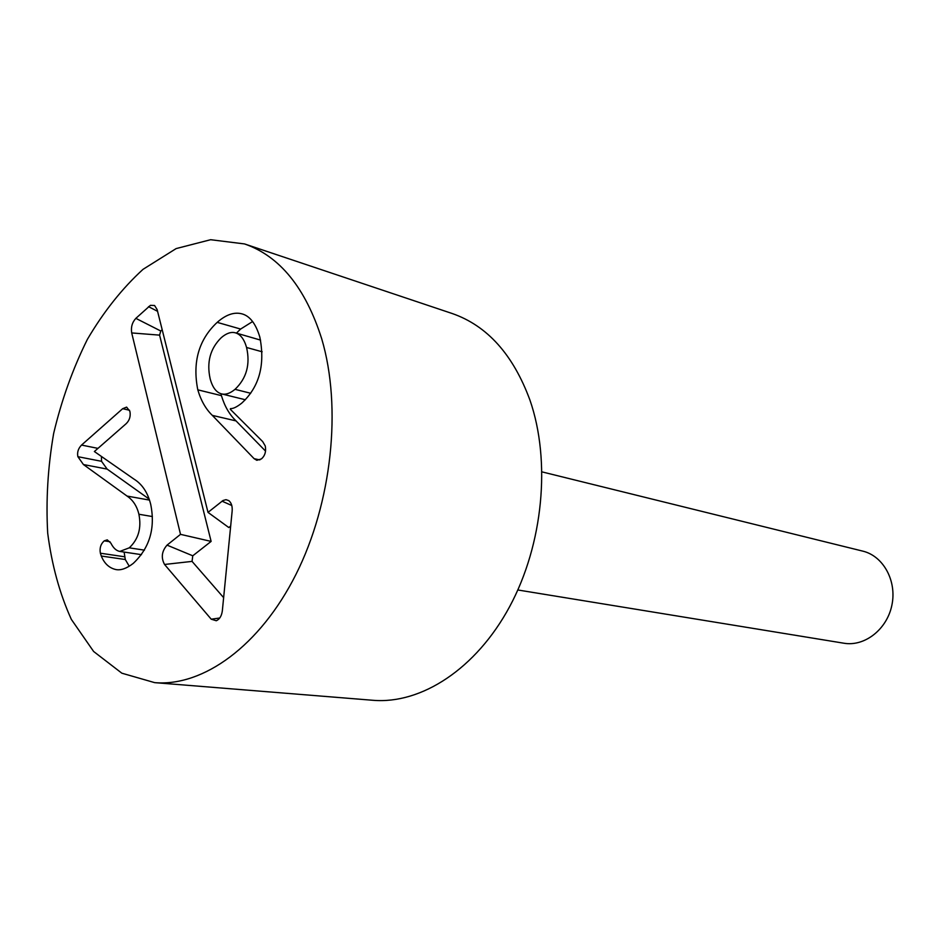 <?xml version="1.0" encoding="UTF-8"?>
<svg xmlns="http://www.w3.org/2000/svg" width="940" height="940" viewBox="0 0 940 940"><rect width="100%" height="100%" fill="white"/><g stroke="black" fill="none" stroke-linecap="round" stroke-linejoin="round"><path stroke-width="1.41" d="M517.834 589.979L843.897 643.218C864.659 646.837 887.066 629.365 891.907 605.078C897.007 580.838 883.271 555.963 862.755 551.122L542.028 471.892M244.529 243.93L452.152 313.502C487.179 325.663 513.111 354.521 529.937 400.076C551.11 461.07 543.226 544.295 509.668 606.606C476.063 668.963 421.226 704.366 372.933 700.288L154.677 682.64L121.848 673.193L93.624 651.479L71.334 619.378C59.655 593.622 51.771 564.858 47.693 533.097C45.86 500.35 47.846 467.121 53.662 433.387C61.57 400.099 72.803 368.75 87.373 339.375C103.612 311.763 122.165 288.416 143.033 269.334L176.144 248.583L210.63 239.712L244.529 243.93C279.791 256.162 305.524 287.816 321.738 338.894C342.043 407.373 331.961 502.653 296.018 574.293C260.016 646.003 203.193 686.799 154.677 682.64M235.024 389.336C246.562 378.338 250.416 364.379 246.574 347.483C244.2 339.176 240.476 334.299 235.4 332.831C231.123 331.644 226.411 333.254 221.264 337.671C210.208 348.54 206.506 362.276 210.172 378.855C212.522 387.503 216.353 392.521 221.652 393.919C225.671 394.906 230.124 393.378 235.024 389.336L250.71 393.272M221.652 393.919L245.375 399.759M212.334 415.386C205.778 409.041 200.925 400.534 197.8 389.83C192.324 362.076 198.787 339.587 217.187 322.361C226 314.606 234.283 311.774 242.026 313.878C249.876 315.993 255.809 323.724 259.816 337.049C265.315 364.943 259.287 386.974 241.745 403.131C236.892 406.973 233.132 408.794 230.476 408.618L230.288 409.276L262.695 441.6L265.256 445.971C266.267 451.47 264.986 455.794 261.379 458.931L256.843 460.306L254.117 458.685L212.334 415.386L236.046 420.909C229.454 414.634 224.589 406.209 221.429 395.634L220.971 393.719M265.55 451.106L236.046 420.909M246.574 347.483L262.154 351.783M260.556 340.104L235.4 332.831M197.8 389.83L221.429 395.634M236.422 333.113L240.628 329.059L252.625 321.539M101.297 556.034L100.369 553.214C99.452 548.114 100.745 543.99 104.234 540.841L107.266 539.865L110.885 543.155C113.305 548.02 116.278 550.769 119.803 551.428L129.25 547.844C138.415 539.278 141.635 528.08 138.897 514.251C136.946 506.131 132.998 500.08 127.065 496.073L83.437 464.548L77.879 456.687C76.998 452.387 78.22 448.509 81.545 445.066L122.658 408.7L126.618 407.114L129.896 411.344C130.813 416.209 129.579 420.309 126.183 423.67L94.364 451.529L133.797 478.989C142.116 484.077 147.756 492.525 150.706 504.345C155.5 528.21 149.672 547.891 133.233 563.413C126.724 568.43 121.002 570.486 116.078 569.593C109.31 568.148 104.375 563.624 101.297 556.034L125.29 559.523L124.127 552.074M129.238 566.209L125.29 559.523M129.25 547.844L144.443 550.147M138.897 514.251L152.374 516.553M149.213 499.128L107.137 469.095L101.532 461.305L101.426 456.711M83.437 464.548L107.137 469.095M81.545 445.066L97.96 448.38M131.706 332.936C130.789 327.261 132.176 322.397 135.853 318.355L150.424 305.336L154.583 305.5L157.133 309.589L208.01 512.382L223.003 500.515L226 499.669L228.784 500.621C231.369 502.724 232.497 506.19 232.157 511.019L222.334 610.883C221.605 616.029 219.584 619.319 216.27 620.752L211.218 619.19L164.547 564.47C160.905 557.726 161.727 551.275 167.038 545.13L180.515 534.355L131.706 332.936L159.589 335.134L211.124 541.405L192.77 555.798L192.054 561.391L223.638 597.652M162.185 329.728L160.775 331.009L159.589 335.134M180.515 534.355L211.124 541.405M230.676 526.071L228.808 527.54L208.01 512.382M254.117 458.685L259.863 459.907M217.187 322.361L240.628 329.059M100.369 553.214L124.35 556.739M104.234 540.841L109.992 541.722M127.065 496.073L149.542 500.103M77.879 456.687L101.532 461.305M122.658 408.7L129.544 410.251M135.853 318.355L160.775 331.009M167.038 545.13L192.77 555.798M164.547 564.47L192.054 561.391M211.218 619.19L219.749 618.015M222.04 501.173L231.78 505.509M148.52 306.652L157.567 311.316M141.47 554.659L119.803 551.428"/></g></svg>
